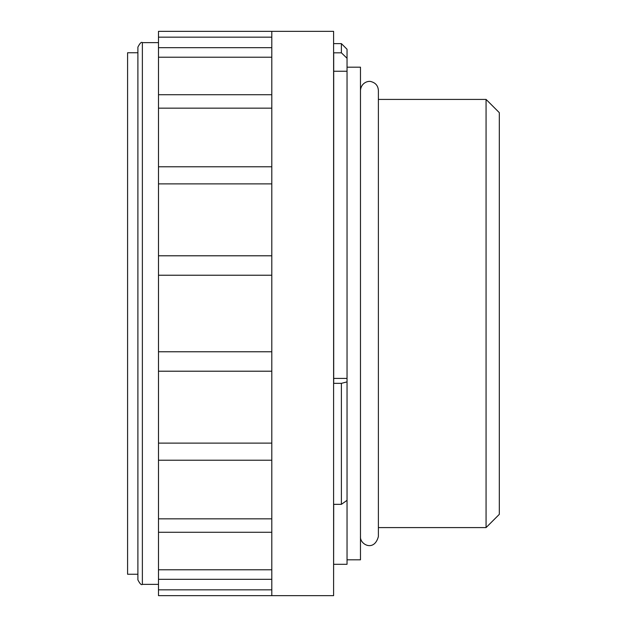 <?xml version="1.0" encoding="UTF-8"?>
<svg xmlns="http://www.w3.org/2000/svg" width="627" height="627" viewBox="0 0 627 627"><rect width="100%" height="100%" fill="white"/><g stroke="black" fill="none" stroke-linecap="round" stroke-linejoin="round"><path stroke-width="0.94" d="M341.394 383.348L347.037 381.89L347.037 49.267L341.394 43.624L341.394 52.817L333.697 52.817L333.697 383.348L341.394 383.348L341.394 504.335L333.697 504.335L333.603 583.376M333.603 31.35L333.603 595.65L271.797 595.65L271.797 31.35L333.603 31.35M271.797 31.35L158.49 31.35L158.49 37.173M271.797 37.165L158.49 37.165L158.49 595.65L271.797 595.65M158.49 460.218L271.797 460.218L158.49 460.218M137.893 47.111L137.893 579.889C139.939 583.847 141.428 585.336 142.368 584.364L142.368 42.636C141.428 41.664 139.939 43.153 137.893 47.111M137.893 52.754L127.587 52.754L127.587 574.246L137.893 574.246M486.066 527.589L486.066 99.411L499.311 112.656L499.311 514.344L486.066 527.589L378.387 527.589M347.037 67.175L360.478 67.175L360.478 559.825L347.037 559.825M347.037 381.89L347.037 500.346L341.394 504.335M333.697 564.3L347.037 564.3L347.037 500.346M347.037 58.272L341.394 52.817M347.037 378.41L333.697 378.41M347.037 71.243L333.697 71.243M271.797 589.835L158.49 589.835M271.797 57.214L158.49 57.214M271.797 108.165L158.49 108.165M271.797 166.782L158.49 166.782L271.797 166.782M271.797 183.883L158.49 183.883M271.797 255.792L158.49 255.792M271.797 275.237L158.49 275.237M271.797 351.763L158.49 351.763M271.797 371.208L158.49 371.208M271.797 443.117L158.49 443.117M271.797 518.835L158.49 518.835M271.797 569.786L158.49 569.786M499.311 163.545L499.311 463.455M341.394 43.624L333.603 43.624M158.49 42.636L142.368 42.636M158.49 584.364L142.368 584.364M486.066 99.411L378.387 99.411M360.478 536.547C359.655 544.369 374.131 552.332 378.387 536.547L378.387 90.453C378.097 85.938 375.777 83.023 371.443 81.722C368.613 80.452 361.128 82.466 360.478 90.453M158.49 47.683L271.797 47.683M158.49 94.724L271.797 94.724M158.49 532.276L271.797 532.276M158.49 579.317L271.797 579.317"/></g></svg>
